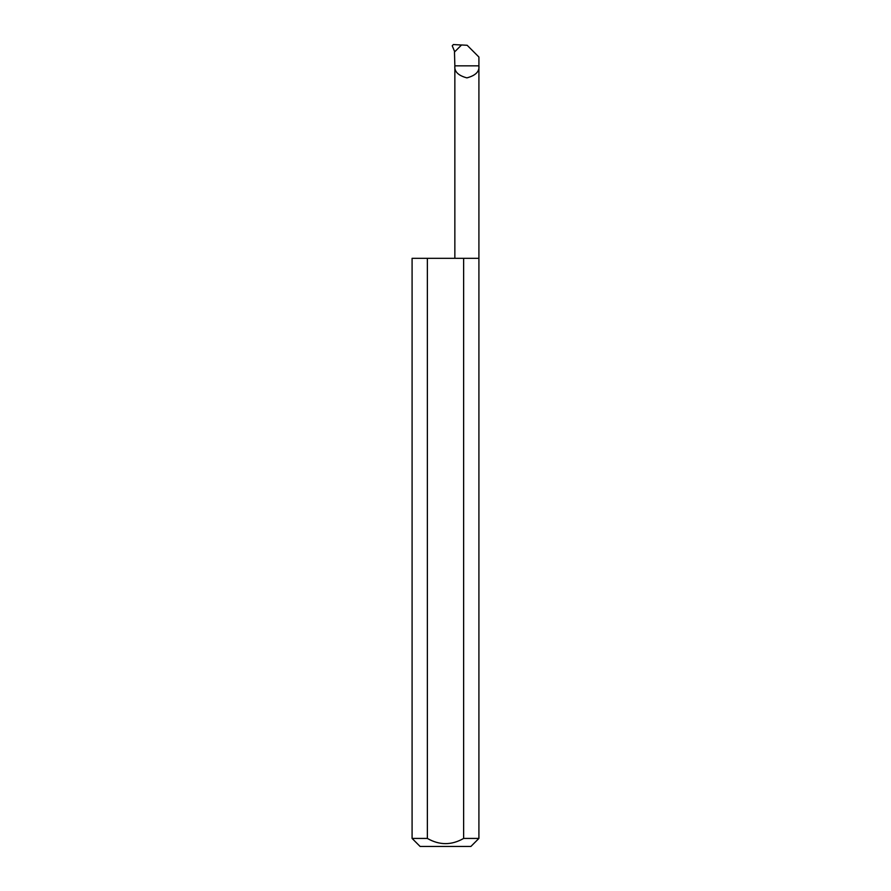 <?xml version="1.0" encoding="UTF-8"?>
<svg xmlns="http://www.w3.org/2000/svg" width="891" height="891" viewBox="0 0 891 891"><rect width="100%" height="100%" fill="white"/><g stroke="black" fill="none" stroke-linecap="round" stroke-linejoin="round"><path stroke-width="1.34" d="M478.913 838.431L463.632 838.431C451.537 845.359 439.452 845.359 427.368 838.431L412.088 838.431L420.106 846.45L470.894 846.45L478.913 838.431L478.913 65.845L454.856 65.845L454.477 52.034L461.538 44.973L467.151 45.274L478.913 57.035L478.913 65.845C479.603 71.536 475.594 75.546 466.884 77.873C458.186 75.546 454.176 71.536 454.856 65.845L454.856 258.323M463.632 838.431L463.632 258.323L478.913 258.323M412.088 838.431L412.088 258.323L427.368 258.323L427.368 838.431M461.493 45.018L453.374 44.55L452.238 45.809L454.711 51.801M463.632 258.323L427.368 258.323"/></g></svg>
